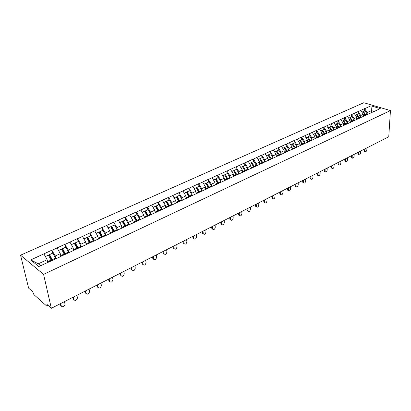 <?xml version="1.0" encoding="UTF-8"?>
<svg xmlns="http://www.w3.org/2000/svg" width="411" height="411" viewBox="0 0 411 411"><rect width="100%" height="100%" fill="white"/><g stroke="black" fill="none" stroke-linecap="round" stroke-linejoin="round"><path stroke-width="0.62" d="M48.349 305.635L46.767 306.103L33.918 294.646L32.695 291.733L28.6 288.101L20.55 255.19L363.802 102.714L390.45 110.574L43.581 274.378L20.55 255.19M47.738 262.413L47.137 259.726L38.305 263.785L30.722 259.932L38.762 266.564L60.037 256.901M30.722 259.932L51.873 250.181L52.536 253.238M55.752 258.627L55.192 256.022L51.873 250.181M52.012 250.289L64.856 244.304L65.477 247.335M68.668 252.595L68.154 250.063L64.856 244.304M64.995 244.406L77.52 238.57L78.1 241.581M81.265 246.713L80.797 244.247L77.52 238.57M77.664 238.673L89.875 232.975L90.415 235.965M93.564 240.985L93.127 238.575L89.875 232.975M90.019 233.073L101.933 227.514L102.437 230.484M105.56 235.395L105.165 233.042L101.933 227.514M102.077 227.612L113.703 222.187L114.176 225.13M117.279 229.944L116.914 227.637L113.703 222.187M113.852 222.279L125.196 216.982L125.638 219.906M128.725 224.622L128.391 222.361L125.196 216.982M125.345 217.075L136.426 211.896L136.832 214.799M139.899 219.423L139.596 217.208L136.426 211.896M136.575 211.989L147.395 206.933L147.77 209.81M150.827 214.352L150.544 212.174L147.395 206.933M147.549 207.016L158.117 202.078L158.466 204.935M161.502 209.394L161.246 207.257L158.117 202.078M158.271 202.161L168.597 197.331L168.916 200.167M171.937 204.544L171.706 202.443L168.597 197.331M168.751 197.414L178.847 192.692L179.139 195.508M182.145 199.813L181.934 197.742L178.847 192.692M179.001 192.774L188.87 188.156L189.137 190.951M192.127 195.179L191.937 193.144L188.87 188.156M189.024 188.233L198.677 183.712L198.919 186.491M201.893 190.647L201.724 188.644L198.677 183.712M198.832 183.789L208.274 179.371L208.49 182.124M211.449 186.219L211.3 184.241L208.274 179.371M208.428 179.443L217.666 175.117L217.861 177.855M220.805 181.883L220.671 179.931L217.666 175.117M217.82 175.189L226.862 170.955L227.031 173.668M229.965 177.634L229.847 175.713L226.862 170.955M227.016 171.027L235.863 166.876L236.012 169.573M238.93 173.478L238.827 171.577L235.863 166.876M236.022 166.948L244.684 162.884L244.812 165.561M247.715 169.409L247.628 167.534L244.684 162.884M244.838 162.951L253.32 158.975L253.428 161.631M256.32 165.422L256.248 163.568L253.32 158.975M253.479 159.042L261.781 155.142L261.874 157.783M264.751 161.518L264.694 159.689L261.781 155.142M261.941 155.209L270.078 151.387L270.15 154.007M273.017 157.69L272.966 155.882L270.078 151.387M270.238 151.448L278.211 147.703L278.268 150.308M281.114 153.94L281.083 152.152L278.211 147.703M278.37 147.765L286.184 144.097L286.22 146.681M289.056 150.262L289.036 148.494L286.184 144.097M286.339 144.158L293.999 140.557L294.024 143.126M296.845 146.66L296.834 144.908L293.999 140.557M294.158 140.613L301.669 137.084L301.674 139.632M304.484 143.12L304.484 141.389L301.669 137.084M301.823 137.14L309.19 133.678L309.18 136.211M311.975 139.653L311.985 137.942L309.19 133.678M309.344 133.734L316.568 130.338L316.547 132.851M319.326 136.252L319.347 134.556L316.568 130.338M316.727 130.395L323.811 127.061L323.776 129.557M326.545 132.912L326.57 131.232L323.811 127.061M323.971 127.112L330.917 123.839L330.87 126.321M333.624 129.635L333.66 127.97L330.917 123.839M331.076 123.896L337.899 120.68L337.837 123.146M340.58 126.418L340.621 124.769L337.899 120.68M338.053 120.736L344.747 117.582L344.675 120.027M347.403 123.259L347.454 121.63L344.747 117.582M344.906 117.633L351.477 114.535L351.39 116.965M354.107 120.156L354.169 118.543L351.477 114.535M351.631 114.582L358.084 111.54L357.986 113.955M360.688 117.114L360.76 115.512L358.084 111.54M358.243 111.592L364.572 108.602L364.465 111.001M367.157 114.119L367.234 112.537L364.572 108.602M364.732 108.653L370.969 105.827L380.242 108.571L373.65 111.746M60.232 256.628L374.015 111.453M60.859 256.341L60.299 253.674L55.192 256.022M60.299 253.674L57.129 247.972M73.661 250.417L73.132 247.771L68.154 250.063M73.132 247.771L69.988 242.146M73.322 250.571L73.112 250.844M86.146 244.643L85.652 242.012L80.797 244.247M85.652 242.012L82.529 236.464M86.084 244.668L85.868 244.946M98.352 239.13L97.869 236.397L93.127 238.575M97.869 236.397L94.766 230.92M98.532 238.909L98.306 239.187M110.246 233.659L109.794 230.915L105.165 233.042M109.794 230.915L106.716 225.511M110.677 233.289L110.436 233.571M121.856 228.285L121.435 225.562L116.914 227.637M121.435 225.562L118.378 220.229M122.524 227.807L122.278 228.09M133.19 223.039L132.804 220.332L128.391 222.361M132.804 220.332L129.768 215.071M134.094 222.459L133.837 222.741M144.266 217.912L143.907 215.225L139.596 217.208M143.907 215.225L140.896 210.031M145.386 217.229L145.124 217.517M155.091 212.903L154.757 210.237L150.544 212.174M154.757 210.237L151.767 205.104M156.421 212.127L156.149 212.415M165.669 208.007L165.366 205.361L161.246 207.257M165.366 205.361L162.396 200.291M167.195 207.139L166.923 207.427M176.011 203.219L175.733 200.594L171.706 202.443M175.733 200.594L172.784 195.585M177.732 202.269L177.444 202.556M186.126 198.539L185.875 195.929L181.934 197.742M185.875 195.929L182.946 190.987M188.027 197.506L187.735 197.794M196.021 193.961L195.79 191.372L191.937 193.144M195.79 191.372L192.887 186.481M198.092 192.846L197.794 193.139M205.7 189.481L205.495 186.907L201.724 188.644M205.495 186.907L202.608 182.078M207.935 188.295L207.637 188.582M215.174 185.094L214.989 182.541L211.3 184.241M214.989 182.541L212.127 177.768M217.568 183.835L217.26 184.128M224.447 180.804L224.283 178.271L220.671 179.931M224.283 178.271L221.442 173.55M226.99 179.479L226.677 179.771M233.525 176.602L233.381 174.084L229.847 175.713M233.381 174.084L230.561 169.419M236.212 175.209L235.893 175.502M242.418 172.486L242.29 169.99L238.827 171.577M242.29 169.99L239.49 165.376M245.239 171.033L244.92 171.325M251.126 168.453L251.018 165.972L247.628 167.534M251.018 165.972L248.239 161.415M254.08 166.943L253.757 167.236L251.147 162.674L249.472 163.439M259.66 164.503L259.567 162.042L256.248 163.568M259.567 162.042L256.808 157.531M262.737 162.941L262.408 163.234M268.023 160.634L267.946 158.189L264.694 159.689M267.946 158.189L265.203 153.729M271.214 159.016L270.885 159.309M276.218 156.843L276.161 154.413L272.966 155.882M276.161 154.413L273.433 150M279.521 155.173L279.187 155.466M284.248 153.123L284.207 150.714L281.083 152.152M284.207 150.714L281.504 146.347M287.664 151.402L287.33 151.7M292.129 149.476L292.103 147.081L289.036 148.494M292.103 147.081L289.416 142.766M295.648 147.713L295.303 148.006M299.85 145.9L299.84 143.526L296.834 144.908M299.84 143.526L297.174 139.252M303.472 144.091L303.128 144.384M307.428 142.396L307.433 140.033L304.484 141.389M307.433 140.033L304.782 135.805M311.142 140.541L310.793 140.839M314.862 138.954L314.883 136.606L311.985 137.942M314.883 136.606L312.247 132.419M318.664 137.063L318.32 137.356M322.157 135.579L322.188 133.246L319.347 134.556M322.188 133.246L319.573 129.105M326.046 133.647L325.697 133.94M329.319 132.265L329.36 129.953L326.57 131.232M329.36 129.953L326.766 125.848M333.285 130.297L332.936 130.59M336.342 129.013L336.398 126.711L333.66 127.97M336.398 126.711L333.819 122.653M340.395 127.009L340.036 127.302M343.247 125.776L343.308 123.536L340.621 124.769M343.308 123.536L340.75 119.514M347.367 123.783L347.012 124.076M350.023 122.555L350.095 120.418L347.454 121.63M350.095 120.418L347.552 116.431M354.21 120.613L353.856 120.906M356.676 119.478L356.758 117.351L354.169 118.543M356.758 117.351L354.231 113.405M360.935 117.505L360.575 117.798M363.211 116.452L363.303 114.34L360.76 115.512M363.303 114.34L360.791 110.436M367.532 114.453L367.172 114.746M371.313 112.825L371.426 110.605L367.234 112.537M374.097 111.412L371.426 110.605L370.969 105.827M390.45 110.574L388.755 136.771L51.334 308.286L43.581 274.378M38.305 263.785L40.632 265.696M47.137 259.726L43.941 253.941M51.334 308.286L46.921 304.366L47.203 305.584L47.897 305.234M47.142 306.246L47.203 305.584M364.819 151.443L364.218 150.498L364.994 150.77L365.23 151.587C366.006 151.839 366.545 151.253 366.848 149.825L366.941 147.857M363.036 111.792L365.096 110.713L367.141 114.094L365.559 114.828L363.509 111.438M367.398 114.561L367.141 114.094M365.847 115.357L365.559 114.828M363.714 116.344L363.252 115.527M365.312 115.604L362.97 111.684L361.906 112.167M364.994 150.77L365.086 148.797M364.218 150.498L364.28 149.208M358.479 154.69L357.858 153.74L358.633 154.017L358.87 154.829C359.666 155.101 360.216 154.51 360.524 153.056L360.606 151.073M356.517 114.767L358.613 113.672L360.673 117.084L359.06 117.829L356.995 114.407M360.915 117.52L360.673 117.084M359.353 118.363L359.06 117.829M357.18 119.37L356.712 118.538M358.803 118.615L356.45 114.659L355.356 115.157M358.633 154.017L358.721 152.034M357.858 153.74L357.914 152.445M352.027 157.994L351.39 157.038L352.165 157.326L352.397 158.127C353.213 158.415 353.779 157.824 354.087 156.344L354.164 154.351M349.879 117.798L352.016 116.683L354.087 120.125L352.443 120.885L350.367 117.433M354.328 120.562L354.087 120.125M352.741 121.425L352.443 120.885M350.532 122.447L350.054 121.605M352.181 121.682L349.807 117.685L348.682 118.198M352.165 157.326L352.242 155.327M351.39 157.038L351.436 155.738M345.461 161.353L345.035 161.194L344.803 160.398L345.584 160.691L345.81 161.482C346.648 161.795 347.223 161.194 347.536 159.689L347.603 157.685M343.118 120.885L345.297 119.745L347.382 123.223L345.708 123.994L343.617 120.51M347.624 123.665L347.382 123.223M346.005 124.543L345.708 123.994M343.755 125.581L343.272 124.728M345.44 124.805L343.046 120.767L341.885 121.302M345.584 160.691L345.646 158.682M344.803 160.398L344.844 159.088M338.777 164.775L338.33 164.6L338.104 163.819L338.88 164.112L339.106 164.898C339.959 165.232 340.549 164.631 340.868 163.095L340.925 161.081M336.234 124.03L338.448 122.863L340.555 126.377L338.849 127.163L336.743 123.644M340.801 126.819L340.555 126.377M339.147 127.713L338.849 127.163M336.856 128.777L336.373 127.913M338.572 127.98L336.162 123.906L334.965 124.456M338.88 164.112L338.931 162.093M338.104 163.819L338.135 162.499M331.975 168.253L331.502 168.068L331.281 167.298L332.057 167.601L332.278 168.371C333.151 168.731 333.753 168.125 334.081 166.568L334.128 164.534M329.226 127.23L331.482 126.043L333.598 129.588L331.862 130.39L329.74 126.835M333.845 130.035L333.598 129.588M332.165 130.945L331.862 130.39M329.833 132.029L329.339 131.15M331.574 131.217L329.149 127.107L327.916 127.667M332.057 167.601L332.098 165.566M331.281 167.298L331.307 165.967M325.044 171.803L324.546 171.603L324.33 170.842L325.106 171.151L325.327 171.911C326.221 172.291 326.837 171.685 327.171 170.097L327.207 168.053M322.085 130.493L324.382 129.28L326.514 132.861L324.747 133.678L322.609 130.087M326.766 133.313L326.514 132.861M325.05 134.238L324.747 133.678M322.671 135.342L322.173 134.454M324.449 134.515L322.008 130.364L320.734 130.945M325.106 171.151L325.142 169.106M324.33 170.842L324.351 169.507M317.991 175.41L317.467 175.199L317.256 174.449L318.032 174.767L318.242 175.512C319.162 175.923 319.789 175.312 320.133 173.694L320.154 171.639M314.811 133.816L317.148 132.578L319.296 136.195L317.492 137.027L315.34 133.4M319.547 136.652L319.296 136.195M317.801 137.593L317.492 137.027M315.376 138.718L314.872 137.813M317.189 137.875L314.728 133.683L313.418 134.279M318.032 174.767L318.052 172.707M317.256 174.449L317.266 173.108M310.803 179.088L310.254 178.862L310.048 178.127L310.824 178.451L311.029 179.181C311.97 179.617 312.612 179.011 312.961 177.357L312.977 175.286M307.392 137.202L309.776 135.938L311.939 139.591L310.105 140.439L307.937 136.781M312.196 140.053L311.939 139.591M310.413 141.014L310.105 140.439M307.942 142.155L307.433 141.24M309.791 141.302L307.31 137.063L305.959 137.68M310.824 178.451L310.829 176.376M310.048 178.127L310.048 176.771M303.482 182.838L302.902 182.592L302.702 181.873L303.477 182.201L303.678 182.921C304.638 183.383 305.301 182.772 305.661 181.087L305.661 179.006M299.835 140.654L302.265 139.365L304.443 143.054L302.573 143.922L300.39 140.223M304.7 143.521L304.443 143.054M302.886 144.497L302.573 143.922M300.369 145.664L299.845 144.734M302.249 144.79L299.753 140.511L298.355 141.148M303.477 182.201L303.477 180.116M302.702 181.873L302.702 180.511M296.023 186.656L295.417 186.389L295.221 185.69L295.997 186.024L296.192 186.728C297.174 187.221 297.847 186.609 298.216 184.888L298.206 182.797M292.134 144.174L294.605 142.858L296.804 146.583L294.893 147.467L292.694 143.732M297.061 147.056L296.804 146.583M295.211 148.052L294.893 147.467M292.642 149.239L292.113 148.294M294.564 148.35L292.046 144.025L290.608 144.682M295.997 186.024L295.982 183.928M295.221 185.69L295.206 184.318M282.706 148.284L284.186 147.611L286.724 151.978L284.278 147.76L284.849 147.308L286.796 146.419L289.01 150.185L287.063 151.084L284.849 147.308M288.424 190.545L287.782 190.257L287.592 189.579L288.368 189.923L288.558 190.601C289.565 191.136 290.253 190.519 290.634 188.767L290.608 186.656M289.272 150.662L289.01 150.185M287.376 151.659L287.063 151.084M284.766 152.887L284.227 151.926M288.368 189.923L288.342 187.812M287.592 189.579L287.572 188.197M278.756 155.666L276.284 151.407L276.844 150.955L278.833 150.051L281.067 153.853L279.079 154.772L276.844 150.955M280.672 194.511L279.999 194.203L279.819 193.545L280.595 193.894L280.775 194.557C281.802 195.122 282.516 194.506 282.902 192.718L282.866 190.591M281.33 154.336L281.067 153.853M279.372 155.307L279.079 154.772M276.731 156.601L276.187 155.625M278.73 155.682L276.171 151.263L274.646 151.962M280.595 193.894L280.554 191.767M279.819 193.545L279.793 192.153M270.618 159.432L268.126 155.132L268.686 154.68L270.715 153.75L272.961 157.598L270.936 158.533L268.686 154.68M272.776 198.554L272.067 198.225L271.897 197.583L272.673 197.943L272.842 198.585C273.896 199.186 274.62 198.57 275.026 196.741L274.969 194.603M273.228 158.086L272.961 157.598M271.203 159.026L270.936 158.533M268.537 160.398L267.982 159.401M270.572 159.453L267.998 154.993L266.42 155.707M272.673 197.943L272.611 195.806M271.897 197.583L271.856 196.186M262.316 163.275L259.809 158.923L260.358 158.471L262.429 157.531L264.694 161.415L262.629 162.371L260.358 158.471M264.72 202.674L263.98 202.32L263.816 201.709L264.592 202.073L264.751 202.69C265.83 203.332 266.575 202.715 266.991 200.845L266.919 198.698M264.961 161.908L264.694 161.415M262.896 162.864L262.629 162.371M260.173 164.266L259.613 163.254M262.254 163.306L259.654 158.795L258.031 159.535M264.592 202.073L264.514 199.921M263.816 201.709L263.77 200.301M253.834 167.169L251.316 162.797L251.861 162.35L253.977 161.384L256.259 165.314L254.147 166.291L251.861 162.35M256.5 206.877L255.729 206.497L255.575 205.911L256.346 206.286L256.5 206.872C257.599 207.56 258.365 206.944 258.796 205.032L258.709 202.87M256.526 165.813L256.259 165.314M254.419 166.784L254.147 166.291M251.64 168.217L251.07 167.185M256.346 206.286L256.259 204.118M255.575 205.911L255.519 204.493M245.156 171.11L242.649 166.753L243.189 166.301L245.346 165.32L247.648 169.291L245.495 170.288L243.189 166.301M248.095 211.172L247.309 210.756L247.17 210.196L247.941 210.581L248.08 211.141C249.205 211.87 249.991 211.259 250.438 209.307L250.335 207.129M247.92 169.794L247.648 169.291M245.768 170.791L245.495 170.288M242.932 172.245L242.351 171.197M245.069 171.187L242.459 166.635L240.733 167.421M247.941 210.581L247.833 208.398M247.17 210.196L247.098 208.773M236.315 175.163L233.808 170.786L234.337 170.339L236.541 169.332L238.858 173.35L236.659 174.367L234.337 170.339M239.521 215.549L238.724 215.102L238.591 214.573L239.361 214.963L239.49 215.492C240.641 216.273 241.447 215.662 241.909 213.663L241.791 211.47M239.13 173.858L238.858 173.35M236.936 174.875L236.659 174.367M234.039 176.365L233.453 175.292M236.197 175.225L233.592 170.678L231.814 171.49M239.361 214.963L239.238 212.77M238.591 214.573L238.514 213.139M227.304 179.33L224.776 174.906L225.3 174.459L227.55 173.437L229.883 177.495L227.643 178.533L225.3 174.459M230.766 220.013L229.96 219.536L229.836 219.037L230.602 219.438L230.725 219.936C231.902 220.764 232.729 220.152 233.207 218.107L233.073 215.903M230.16 178.009L229.883 177.495M227.92 179.047L227.643 178.533M224.961 180.568L224.36 179.473M227.16 179.401L224.54 174.809L222.7 175.646M230.602 219.438L230.468 217.229M229.836 219.037L229.749 217.594M218.102 183.589L215.549 179.114L216.068 178.667L218.364 177.624L220.717 181.729L218.426 182.787L216.068 178.667M221.832 224.576L221.015 224.057L220.902 223.594L221.668 224.005L221.776 224.468C222.978 225.346 223.825 224.74 224.324 222.649L224.17 220.43M221 182.248L220.717 181.729M218.709 183.306L218.426 182.787M215.688 184.858L215.076 183.748M217.933 183.666L215.292 179.021L213.396 179.89M221.668 224.005L221.514 221.781M220.902 223.594L220.799 222.14M208.701 187.94L206.132 183.414L206.641 182.967L208.988 181.898L211.357 186.055L209.019 187.133L206.641 182.967M212.708 229.225L211.881 228.67L211.783 228.244L212.641 229.091C213.869 230.026 214.737 229.42 215.256 227.283L215.087 225.048M211.639 186.579L211.357 186.055M209.302 187.663L209.019 187.133M206.209 189.245L205.587 188.11M208.505 188.027L205.844 183.332L203.887 184.22M212.544 228.665L212.369 226.425M211.783 228.244L211.665 226.785M199.094 192.384L196.504 187.806L197.008 187.359L199.402 186.27L201.796 190.473L199.402 191.577L197.008 187.359M203.394 233.977L202.556 233.381L202.469 232.996L203.229 233.427L203.311 233.813C204.565 234.804 205.459 234.203 205.993 232.015L205.808 229.764M202.14 191.125L201.796 190.473M199.684 192.107L199.402 191.577M196.53 193.725L195.898 192.564M198.878 192.482L196.191 187.735L194.177 188.654M203.229 233.427L203.034 231.172M202.469 232.996L202.34 231.527M189.281 196.926L186.666 192.291L187.159 191.85L189.61 190.735L192.019 194.989L189.574 196.119L187.159 191.85M193.879 238.832L193.031 238.195L192.954 237.851L193.709 238.288L193.787 238.637C195.061 239.685 195.975 239.089 196.54 236.844L196.33 234.578M192.369 195.651L192.019 194.989M189.861 196.653L189.574 196.119M186.635 198.302L185.988 197.116M189.034 197.039L186.327 192.23L184.246 193.18M193.709 238.288L193.494 236.022M192.954 237.851L192.816 236.366M179.242 201.565L176.612 196.879L177.095 196.443L179.597 195.297L182.027 199.602L179.53 200.758L177.095 196.443M184.154 243.79L183.301 243.107L184.051 243.559C185.351 244.668 186.291 244.077 186.877 241.781L186.645 239.5M182.381 200.27L182.027 199.602M179.818 201.303L179.53 200.758M176.519 202.988L175.857 201.77M178.97 201.693L176.247 196.828L174.094 197.809M183.989 243.255L183.753 240.974M183.234 242.809L183.08 241.314M168.983 206.312L166.332 201.57L166.804 201.133L169.363 199.967L171.813 204.318L169.255 205.5L166.804 201.133M174.218 248.85L173.355 248.126L174.105 248.588C175.425 249.765 176.391 249.174 177.007 246.826L176.756 244.53M172.168 204.997L171.813 204.318M169.548 206.055L169.255 205.5M166.172 207.776L165.499 206.528M168.685 206.456L165.936 201.529L163.712 202.541M174.053 248.336L173.796 246.035M173.303 247.869L173.134 246.369M158.492 211.167L155.815 206.368L156.278 205.932L158.898 204.74L161.364 209.148L158.749 210.355L156.278 205.932M164.061 254.024L163.193 253.253L163.938 253.731C165.284 254.969 166.275 254.388 166.917 251.979L166.64 249.672M161.723 209.831L161.364 209.148M159.047 210.91L158.749 210.355M155.594 212.672L154.901 211.398M158.163 211.321L155.389 206.337L153.098 207.385M163.897 253.52L163.619 251.208M163.152 253.048L162.972 251.537M147.755 216.135L145.057 211.275L145.509 210.843L148.191 209.62L150.678 214.085L148.006 215.318L145.509 210.843M153.678 259.315L152.805 258.498L153.544 258.981C154.916 260.291 155.933 259.716 156.601 257.25L156.303 254.923M151.043 214.778L150.678 214.085M148.304 215.883L148.006 215.318M144.764 217.681L144.061 216.371M147.395 216.304L144.6 211.259L142.232 212.338M153.519 258.827L153.211 256.495M152.779 258.339L152.579 256.818M136.776 221.216L134.053 216.299L134.489 215.867L137.233 214.619L139.745 219.135L137.007 220.399L134.489 215.867M143.059 264.72L142.185 263.857L142.92 264.355C144.307 265.732 145.355 265.162 146.059 262.639L145.735 260.297M140.11 219.839L139.745 219.135M137.31 220.969L137.007 220.399M133.688 222.808L132.964 221.462M136.38 221.401L133.56 216.289L131.114 217.409M142.9 264.252L142.571 261.905M142.165 263.754L141.949 262.223M125.53 226.42L122.786 221.437L123.213 221.01L126.023 219.731L128.551 224.303L125.751 225.598L123.213 221.01M132.193 270.253L131.32 269.339L132.049 269.847C133.462 271.301 134.536 270.731 135.27 268.152L134.921 265.794M128.92 225.017L128.551 224.303M126.054 226.178L125.751 225.598M122.334 228.028L121.605 226.672M125.103 226.615L122.262 221.442L119.735 222.598M132.044 269.801L131.684 267.438M131.315 269.287L131.078 267.746M114.022 231.742L111.253 226.697L111.669 226.276L114.541 224.966L117.094 229.595L114.222 230.92L111.669 226.276M119.955 273.402L120.207 274.954L120.932 275.478C122.37 276.988 123.47 276.428 124.235 273.788L123.86 271.419M117.469 230.314L117.094 229.595M114.53 231.506L114.222 230.92M110.672 233.299L109.973 232.004M113.559 231.958L110.693 226.718L108.083 227.91M120.932 275.478L120.551 273.099M102.236 237.198L99.447 232.087L99.842 231.665L102.786 230.324L105.36 235.015L102.421 236.376L99.842 231.665M109.701 281.699L108.843 280.749L109.562 281.288C111.016 282.804 112.141 282.244 112.948 279.608L112.537 277.173M105.74 235.744L105.36 235.015M102.729 236.967L102.421 236.376M98.774 238.796L98.059 237.466M101.738 237.43L98.846 232.123L96.143 233.35M109.562 281.288L109.151 278.894M108.843 280.749L108.576 279.187M90.158 242.783L87.348 237.604L87.728 237.188L90.744 235.816L93.343 240.569L90.333 241.961L87.728 237.188M98.054 287.623L97.212 286.683L97.921 287.232C99.385 288.753 100.541 288.198 101.399 285.573L100.952 283.061M93.723 241.308L93.343 240.569M90.646 242.562L90.333 241.961M86.587 244.437L85.848 243.05M89.624 243.029L86.706 237.656L83.916 238.93M97.921 287.232L97.484 284.828M97.212 286.683L96.924 285.111M77.787 248.506L74.951 243.261L75.316 242.85L78.409 241.442L81.029 246.256L77.941 247.684L75.316 242.85M86.13 293.685L85.298 292.76L86.007 293.326C87.476 294.846 88.668 294.297 89.572 291.682L89.084 289.092M81.414 247.006L81.029 246.256M78.254 248.29L77.941 247.684M74.098 250.212L73.333 248.778M77.211 248.773L74.268 243.327L71.386 244.643M86.007 293.326L85.534 290.901M85.298 292.76L84.99 291.178M65.108 254.373L62.246 249.061L62.595 248.65L65.765 247.206L68.406 252.087L65.241 253.551L62.595 248.65M73.913 299.896L73.101 298.982L73.795 299.562C75.28 301.083 76.503 300.544 77.458 297.939L76.934 295.273M68.791 252.847L68.406 252.087M65.632 254.311L65.241 253.551M61.296 256.135L60.504 254.64M64.486 254.661L61.522 249.143L58.537 250.499M73.795 299.562L73.292 297.122M73.101 298.982L72.768 297.389M52.115 260.41L49.217 255L49.551 254.599L52.798 253.119L55.459 258.067L52.218 259.567L49.551 254.599M61.393 306.257L60.602 305.358L61.29 305.954C62.785 307.474 64.039 306.94 65.046 304.351L64.481 301.602M55.855 258.832L55.459 258.067M52.613 260.333L52.218 259.567M48.169 262.213L47.342 260.646M51.442 260.697L48.447 255.103L45.359 256.51M61.29 305.954L60.751 303.498M60.602 305.358L60.247 303.755M365.019 115.075L363.422 115.81M358.51 118.08L356.887 118.83M351.888 121.142L350.234 121.903M345.142 124.256L343.457 125.036M338.274 127.431L336.558 128.222M331.276 130.662L329.53 131.469M324.145 133.955L322.368 134.777M316.881 137.31L315.067 138.147M309.483 140.726L307.634 141.584M301.936 144.215L300.056 145.083M294.245 147.765L292.324 148.654M286.405 151.387L284.448 152.291M278.406 155.081L276.408 156.005M270.248 158.852L268.213 159.792M261.925 162.694L259.844 163.655M253.433 166.619L251.311 167.601M244.766 170.622L242.598 171.623M235.914 174.711L233.705 175.733M226.882 178.883L224.622 179.926M217.65 183.147L215.343 184.215M208.223 187.503L205.865 188.592M198.59 191.952L196.181 193.062M188.747 196.499L186.281 197.634M178.682 201.149L176.165 202.31M168.392 205.901L165.813 207.093M157.865 210.766L155.23 211.978M147.097 215.739L144.4 216.982M136.077 220.825L133.318 222.104M124.8 226.04L121.975 227.345M113.251 231.372L110.359 232.708M101.425 236.834L98.46 238.205M89.31 242.433L86.274 243.836M76.893 248.167L73.78 249.605M64.167 254.044L60.977 255.519M51.118 260.071L47.846 261.586M364.454 151.315L365.23 151.587M358.094 154.551L358.87 154.829M351.621 157.845L352.397 158.127M345.035 161.194L345.81 161.482M338.33 164.6L339.106 164.898M331.502 168.068L332.278 168.371M324.546 171.603L325.327 171.911M317.467 175.199L318.242 175.512M310.254 178.862L311.029 179.181M302.902 182.592L303.678 182.921M295.417 186.389L296.192 186.728M287.782 190.257L288.558 190.601M279.999 194.203L280.775 194.557M272.067 198.225L272.842 198.585M263.98 202.32L264.751 202.69M255.729 206.497L256.5 206.872M247.309 210.756L248.08 211.141M238.724 215.102L239.49 215.492M229.96 219.536L230.725 219.936M221.015 224.057L221.776 224.468M211.881 228.67L212.641 229.091M202.556 233.381L203.311 233.813M193.031 238.195L193.787 238.637M183.301 243.107L184.051 243.559M173.355 248.126L174.105 248.588M163.193 253.253L163.938 253.731M152.805 258.498L153.544 258.981M142.185 263.857L142.92 264.355M131.32 269.339L132.049 269.847"/></g></svg>
